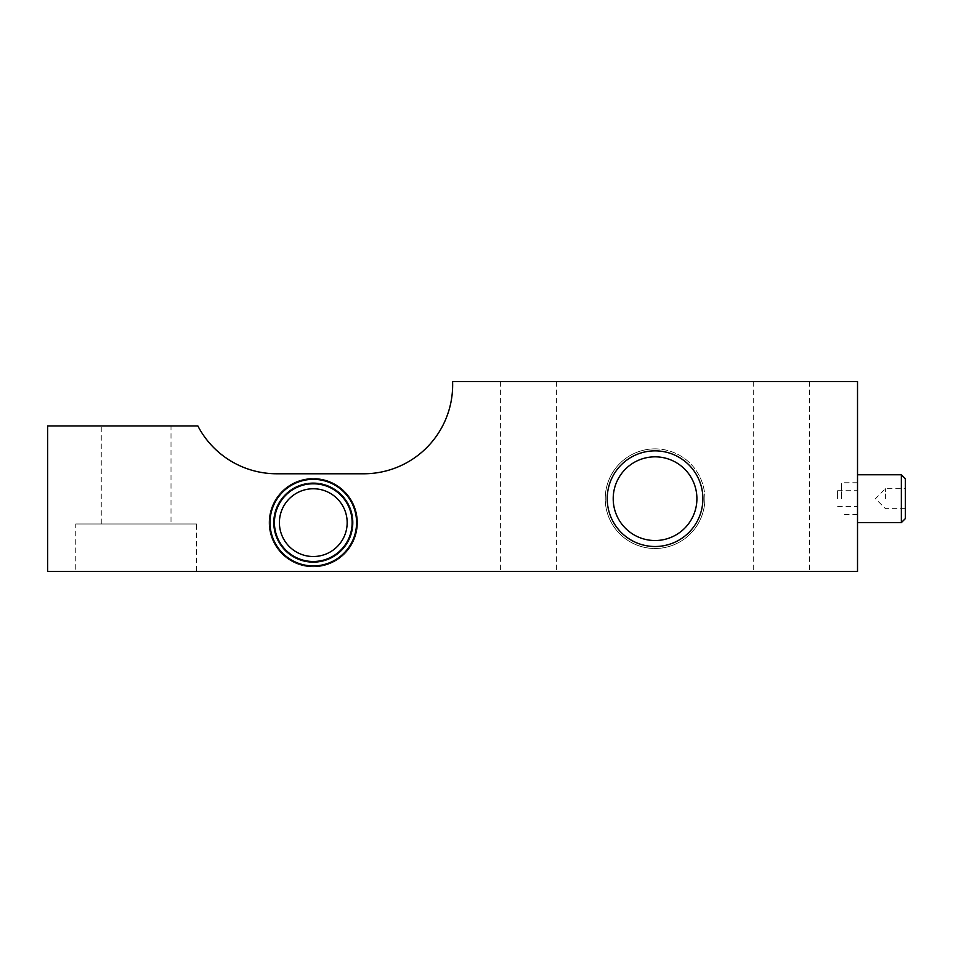 <?xml version="1.0" encoding="UTF-8"?>
<svg xmlns="http://www.w3.org/2000/svg" width="953" height="953" viewBox="0 0 953 953"><rect width="100%" height="100%" fill="white"/><g stroke="black" fill="none" stroke-linecap="round" stroke-linejoin="round"><path stroke-width="0.71" stroke-dasharray="4.76 3.57" d="M313.287 565.915A43.278 43.278 0 0 1 270.009 522.637A43.278 43.278 0 0 1 313.287 479.347A43.278 43.278 0 0 1 356.577 522.637A43.278 43.278 0 0 1 313.287 565.915A43.278 43.278 0 0 0 356.577 522.637A43.278 43.278 0 0 0 313.287 479.347A43.278 43.278 0 0 0 270.009 522.637A43.278 43.278 0 0 0 313.287 565.915A43.278 43.278 0 0 0 356.577 522.637A43.278 43.278 0 0 0 313.287 479.347A43.278 43.278 0 0 0 270.009 522.637A43.278 43.278 0 0 0 313.287 565.915M313.287 483.779A38.859 38.859 0 0 1 352.145 522.637A38.859 38.859 0 0 1 313.287 561.496A38.859 38.859 0 0 0 352.145 522.637A38.859 38.859 0 0 0 313.287 483.779A38.859 38.859 0 0 0 274.428 522.637A38.859 38.859 0 0 0 313.287 561.496A38.859 38.859 0 0 0 352.145 522.637A38.859 38.859 0 0 0 313.287 483.779A38.859 38.859 0 0 0 274.428 522.637A38.859 38.859 0 0 0 313.287 561.496A38.859 38.859 0 0 1 274.428 522.637A38.859 38.859 0 0 1 313.287 483.779A38.859 38.859 0 0 0 274.428 522.637A38.859 38.859 0 0 0 313.287 561.496A38.859 38.859 0 0 1 274.428 522.637A38.859 38.859 0 0 1 313.287 483.779M452.651 384.893A88.879 88.879 0 0 0 452.592 381.581L857.521 381.581L857.521 571.419L47.65 571.419L47.65 425.943L197.855 425.943A88.879 88.879 0 0 0 276.68 473.772L363.772 473.772A88.879 88.879 0 0 0 452.651 384.893M528.51 571.419L500.611 571.419L528.51 571.419M528.51 381.581L500.611 381.581L528.51 381.581M781.603 571.419L753.704 571.419L781.603 571.419M781.603 381.581L753.704 381.581L781.603 381.581M196.509 571.419L75.752 571.419L196.509 571.419L196.509 523.983L75.752 523.983L75.752 571.419M171.004 523.983L101.256 523.983L171.004 523.983L171.004 425.943L101.256 425.943L101.256 523.983M857.521 522.589L857.521 474.761M837.592 498.681L837.592 490.712L837.592 498.681M655.056 450.852A47.829 47.829 0 0 1 702.885 498.681A47.829 47.829 0 0 1 655.056 546.51A47.829 47.829 0 0 1 607.228 498.681A47.829 47.829 0 0 1 655.056 450.852A47.829 47.829 0 0 0 607.228 498.681A47.829 47.829 0 0 0 655.056 546.51M101.256 425.943L171.004 425.943M75.752 523.983L196.509 523.983M313.287 482.778A39.859 39.859 0 0 1 353.146 522.637A39.859 39.859 0 0 1 313.287 562.484A39.859 39.859 0 0 1 273.44 522.637A39.859 39.859 0 0 1 313.287 482.778A39.859 39.859 0 0 1 353.146 522.637A39.859 39.859 0 0 1 313.287 562.484A39.859 39.859 0 0 1 273.44 522.637A39.859 39.859 0 0 1 313.287 482.778A39.859 39.859 0 0 0 273.44 522.637A39.859 39.859 0 0 0 313.287 562.484A39.859 39.859 0 0 0 353.146 522.637A39.859 39.859 0 0 0 313.287 482.778A39.859 39.859 0 0 0 273.44 522.637A39.859 39.859 0 0 0 313.287 562.484A39.859 39.859 0 0 0 353.146 522.637A39.859 39.859 0 0 0 313.287 482.778A39.859 39.859 0 0 0 273.44 522.637A39.859 39.859 0 0 0 313.287 562.484A39.859 39.859 0 0 1 273.44 522.637A39.859 39.859 0 0 1 313.287 482.778M357.566 522.637A44.279 44.279 0 0 0 313.287 478.358A44.279 44.279 0 0 0 269.008 522.637A44.279 44.279 0 0 0 313.287 566.916A44.279 44.279 0 0 0 357.566 522.637A44.279 44.279 0 0 0 313.287 478.358A44.279 44.279 0 0 0 269.008 522.637A44.279 44.279 0 0 0 313.287 566.916A44.279 44.279 0 0 0 357.566 522.637A44.279 44.279 0 0 1 313.287 566.916A44.279 44.279 0 0 1 269.008 522.637A44.279 44.279 0 0 1 313.287 478.358A44.279 44.279 0 0 1 357.566 522.637A44.279 44.279 0 0 1 313.287 566.916A44.279 44.279 0 0 1 269.008 522.637A44.279 44.279 0 0 1 313.287 478.358A44.279 44.279 0 0 1 357.566 522.637M655.056 448.863A49.818 49.818 0 0 1 704.875 498.681A49.818 49.818 0 0 1 655.056 548.499A49.818 49.818 0 0 1 605.238 498.681A49.818 49.818 0 0 1 655.056 448.863M704.875 498.681A49.818 49.818 0 0 0 655.056 448.863A49.818 49.818 0 0 0 605.238 498.681A49.818 49.818 0 0 0 655.056 548.499A49.818 49.818 0 0 0 704.875 498.681M905.35 518.611L905.35 478.751M885.42 498.681L885.42 488.71L885.42 498.681M901.359 474.761L901.359 522.589M841.582 498.681L841.582 482.742L841.582 498.681M905.35 498.681L905.35 508.64L905.35 498.681M313.287 556.516A33.879 33.879 0 0 0 347.166 522.637A33.879 33.879 0 0 0 313.287 488.758A33.879 33.879 0 0 0 279.408 522.637A33.879 33.879 0 0 0 313.287 556.516A33.879 33.879 0 0 1 279.408 522.637A33.879 33.879 0 0 1 313.287 488.758A33.879 33.879 0 0 1 347.166 522.637A33.879 33.879 0 0 1 313.287 556.516A33.879 33.879 0 0 0 347.166 522.637A33.879 33.879 0 0 0 313.287 488.758A33.879 33.879 0 0 0 279.408 522.637A33.879 33.879 0 0 0 313.287 556.516M655.056 456.832A41.849 41.849 0 0 1 696.905 498.681A41.849 41.849 0 0 1 655.056 540.53A41.849 41.849 0 0 1 613.208 498.681A41.849 41.849 0 0 1 655.056 456.832M500.611 381.581L500.611 571.419M753.704 381.581L753.704 571.419M837.592 490.712L857.521 490.712M837.592 506.651L857.521 506.651M809.502 381.581L809.502 571.419M556.409 381.581L556.409 571.419M905.35 508.64L885.42 508.64L875.462 498.681L885.42 488.71L905.35 488.71M857.521 482.742L841.582 482.742M857.521 514.62L841.582 514.62"/><path stroke-width="1.43" d="M313.287 565.915A43.278 43.278 0 0 1 270.009 522.637A43.278 43.278 0 0 1 313.287 479.347A43.278 43.278 0 0 1 356.577 522.637A43.278 43.278 0 0 1 313.287 565.915M313.287 483.779A38.859 38.859 0 0 1 352.145 522.637A38.859 38.859 0 0 1 313.287 561.496A38.859 38.859 0 0 1 274.428 522.637A38.859 38.859 0 0 1 313.287 483.779M452.651 384.893A88.879 88.879 0 0 0 452.592 381.581L857.521 381.581L857.521 571.419L47.65 571.419L47.65 425.943L197.855 425.943A88.879 88.879 0 0 0 276.68 473.772L363.772 473.772A88.879 88.879 0 0 0 452.651 384.893M655.056 546.51A47.829 47.829 0 0 1 607.228 498.681A47.829 47.829 0 0 1 655.056 450.852A47.829 47.829 0 0 1 702.885 498.681A47.829 47.829 0 0 1 655.056 546.51M901.359 474.761L905.35 478.751L905.35 518.611L901.359 522.589L901.359 474.761L857.521 474.761L857.521 522.589L901.359 522.589M313.287 488.758A33.879 33.879 0 0 1 347.166 522.637A33.879 33.879 0 0 1 313.287 556.516A33.879 33.879 0 0 1 279.408 522.637A33.879 33.879 0 0 1 313.287 488.758M655.056 456.832A41.849 41.849 0 0 1 696.905 498.681A41.849 41.849 0 0 1 655.056 540.53A41.849 41.849 0 0 1 613.208 498.681A41.849 41.849 0 0 1 655.056 456.832"/></g></svg>
